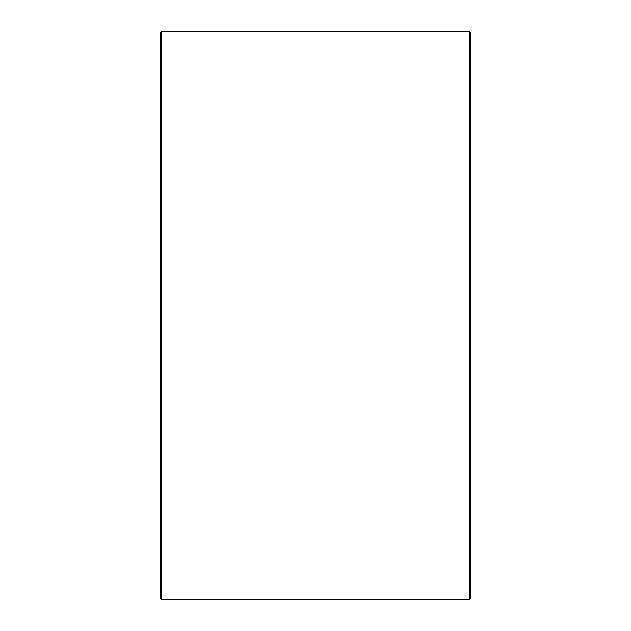 <?xml version="1.0" encoding="UTF-8"?>
<svg xmlns="http://www.w3.org/2000/svg" width="631" height="631" viewBox="0 0 631 631"><rect width="100%" height="100%" fill="white"/><g stroke="black" fill="none" stroke-linecap="round" stroke-linejoin="round"><path stroke-width="0.95" d="M160.621 598.417L160.621 32.583L161.654 31.55L161.654 599.45L160.621 598.417M469.346 31.55L470.379 32.583L470.379 598.417L469.346 599.45L469.346 31.55L161.654 31.55M469.346 599.45L161.654 599.45"/></g></svg>
